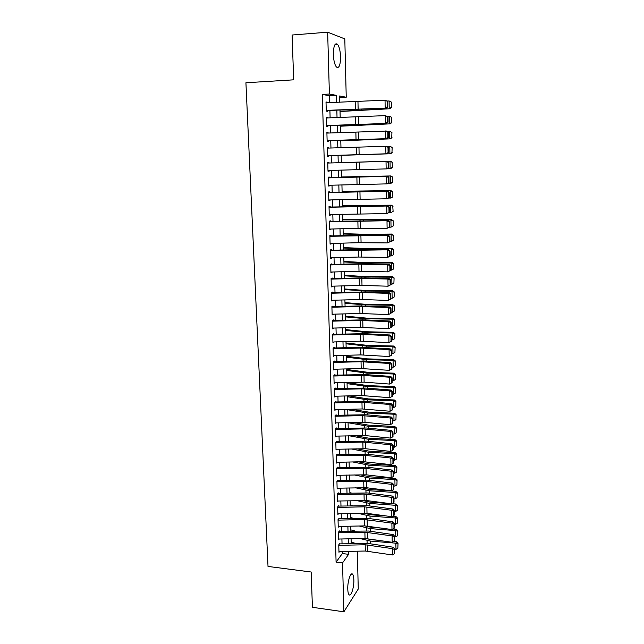 <?xml version="1.0" encoding="UTF-8"?>
<svg xmlns="http://www.w3.org/2000/svg" width="644" height="644" viewBox="0 0 644 644"><rect width="100%" height="100%" fill="white"/><g stroke="black" fill="none" stroke-linecap="round" stroke-linejoin="round"><path stroke-width="0.97" d="M347.776 589.123C347.446 581.323 350.771 571.486 352.679 574.327C353.379 575.253 353.773 577.08 353.854 579.817C354.176 587.449 350.916 597.391 348.943 594.565C348.251 593.655 347.865 591.844 347.776 589.123M333.367 54.523C333.512 46.014 334.88 42.593 337.488 44.259C339.267 46.626 340.29 50.82 340.555 56.841C340.418 65.277 339.042 68.675 336.426 67.032C334.671 64.73 333.656 60.56 333.367 54.523M357.331 551.192L358.257 589.01L343.896 611.8L312.421 607.308L311.165 572.009L268.017 566.438L245.919 82.762L293.688 79.824L292.094 35.009L327.659 32.2L344.806 38.89L346.239 97.228L339.638 95.98L339.799 102.324M339.678 97.574L346.239 97.228M339.799 543.439L338.76 544.824L338.977 552.327L339.541 551.554M339.436 530.914L338.398 532.25L338.615 539.801L339.203 539.036M339.082 518.307L338.036 519.611L338.253 527.203L338.857 526.43M338.72 505.629L337.665 506.892L337.883 514.532L338.519 513.759M338.35 492.877L337.295 494.101L337.52 501.781L338.172 501.008M337.987 480.054L336.925 481.229L337.15 488.957L337.826 488.184M337.617 467.142L336.554 468.277L336.78 476.053L337.488 475.28M337.247 454.157L336.176 455.252L336.401 463.076L337.142 462.303M336.876 441.1L335.806 442.146L336.031 450.019L336.804 449.246M336.498 427.962L335.419 428.96L335.653 436.882L336.458 436.109M336.12 414.736L335.041 415.694L335.274 423.663L336.12 422.891M335.741 401.437L334.655 402.347L334.888 410.365L335.79 409.592M335.363 388.058L334.268 388.92L334.502 396.986L335.452 396.205M334.977 374.591L333.882 375.412L334.115 383.526L335.122 382.745M334.63 362.395L334.59 361.043L333.487 361.815L333.729 369.986L334.8 369.205M334.236 348.726L334.204 347.414L333.093 348.138L333.334 356.357L334.437 355.577M333.85 334.977L333.809 333.705L332.698 334.373L332.94 342.64L334.043 341.859M333.455 321.139L333.415 319.899L332.304 320.527L332.537 328.851L333.648 328.062M333.053 307.212L333.02 306.021L331.902 306.592L332.143 314.964L333.254 314.183M332.658 293.197L332.626 292.046L331.499 292.569L331.741 300.998L332.859 300.217M332.256 279.094L332.224 277.991L331.088 278.458L331.338 286.934L332.457 286.153M331.845 264.909L331.821 263.839L330.686 264.265L330.927 272.79L332.054 272.01M331.443 250.629L331.41 249.606L330.267 249.977L330.517 258.558L331.644 257.777M331.032 236.259L331 235.277L329.857 235.599L330.106 244.237L331.233 243.456M330.622 221.794L330.589 220.86L329.438 221.125L329.688 229.819L330.839 229.522L330.823 229.039M330.203 207.239L330.179 206.354L329.02 206.563L329.269 215.313L330.428 215.072L330.412 214.532M329.784 192.596L329.76 191.751L328.601 191.904L328.851 200.711L330.01 200.525L329.994 199.93M329.366 177.857L329.342 177.06L328.174 177.156L328.432 186.019L329.591 185.891L329.575 185.239M327.772 163.053L387.245 161.314L328.939 163.013L328.923 162.272L327.748 162.312L328.005 171.232L329.173 171.159L329.156 170.451M328.512 148.088L328.496 147.387L327.321 147.371L327.579 156.347L328.754 156.331L328.73 155.566M328.086 133.067L328.07 132.406L326.886 132.334L327.144 141.366L328.327 141.406L328.303 140.593M327.651 117.941L327.635 117.329L326.452 117.2L326.709 126.288L327.893 126.393L327.868 125.516M329.688 102.638L329.495 95.755L322.29 94.427L336.096 562.123L342.318 553.558L342.254 551.497M342.045 543.818L341.908 538.98M341.69 531.3L341.553 526.373M341.336 518.702L341.199 513.703M340.982 506.039L340.845 500.952M340.628 493.296L340.483 488.128M340.265 480.472L340.121 475.224M339.903 467.576L339.758 462.239M339.541 454.6L339.388 449.182M339.179 441.551L339.026 436.044M338.808 428.421L338.655 422.826M338.438 415.211L338.277 409.528M338.068 401.92L337.907 396.149M337.689 388.549L337.528 382.689M337.319 375.09L337.15 369.141M336.941 361.558L336.772 355.512M336.554 347.937L336.385 341.803M336.176 334.236L335.999 328.005M335.79 320.446L335.613 314.119M335.395 306.568L335.218 300.152M335.009 292.609L334.824 286.097M334.614 278.562L334.429 271.945M334.22 264.426L334.027 257.713M333.817 250.202L333.624 243.384M333.415 235.889L333.222 228.974M333.012 221.488L332.819 214.46M332.61 206.99L332.409 199.865M332.199 192.395L331.998 185.166M331.789 177.72L331.579 170.378M331.378 162.94L331.169 155.518M330.96 148.015L330.75 140.601M330.533 132.986L330.332 125.58M330.114 117.86L329.905 110.47M327.224 102.718L327.208 102.155L326.009 101.969L326.275 111.114L327.466 111.275L327.442 110.341M343.896 611.8L342.528 562.92L348.621 554.315L348.541 551.369M336.096 562.123L342.528 562.92M322.29 94.427L329.39 94.04L327.659 32.2M336.635 102.42L336.45 95.376L329.39 94.04M348.34 543.689L348.211 538.843M348.01 531.163L347.881 526.245M347.671 518.573L347.543 513.566M347.341 505.902L347.205 500.815M347.003 493.151L346.866 487.983M346.657 480.335L346.52 475.079M346.319 467.431L346.174 462.094M345.973 454.455L345.828 449.037M345.627 441.406L345.482 435.891M345.281 428.268L345.128 422.673M344.926 415.058L344.782 409.375M344.572 401.759L344.419 395.996M344.218 388.388L344.065 382.528M343.864 374.929L343.703 368.98M343.502 361.397L343.349 355.351M343.147 347.768L342.978 341.634M342.777 334.067L342.616 327.836M342.415 320.277L342.246 313.95M342.045 306.399L341.875 299.975M341.674 292.432L341.505 285.912M341.304 278.385L341.127 271.768M340.926 264.241L340.748 257.528M340.555 250.017L340.37 243.199M340.169 235.704L339.992 228.781M339.791 221.294L339.605 214.267M339.404 206.796L339.219 199.664M339.018 192.202L338.825 184.973M338.631 177.519L338.438 170.177M338.237 162.739L338.044 155.309M337.842 147.814L337.641 140.392M337.44 132.777L337.247 125.371M337.037 117.651L336.844 110.253M340 110.156L340.193 117.554M340.394 125.274L340.587 132.688M340.781 140.295L340.974 147.718M341.167 155.22L341.36 162.642M341.553 170.088L341.739 177.422M341.932 184.876L342.117 192.113M342.31 199.576L342.495 206.708M342.689 214.178L342.874 221.206M343.067 228.692L343.244 235.615M343.437 243.118L343.614 249.936M343.807 257.447L343.985 264.161M344.178 271.679L344.347 278.305M344.54 285.831L344.709 292.352M344.902 299.895L345.071 306.319M345.264 313.87L345.434 320.197M345.627 327.756L345.788 333.986M345.981 341.562L346.142 347.696M346.335 355.271L346.496 361.316M346.689 368.907L346.842 374.856M347.036 382.456L347.188 388.316M347.39 395.923L347.535 401.695M347.736 409.302L347.881 414.986M348.074 422.609L348.219 428.204M348.42 435.827L348.557 441.333M348.758 448.973L348.895 454.39M349.096 462.03L349.233 467.367M349.434 475.014L349.563 480.263M349.764 487.919L349.901 493.087M350.094 500.75L350.231 505.838M350.425 513.501L350.553 518.509M350.755 526.18L350.883 531.107M351.077 538.787L351.205 543.625M329.495 95.755L336.45 95.376M342.318 553.558L348.621 554.315M326.017 102.219L327.208 102.155M326.452 117.385L327.635 117.329M326.886 132.455L328.07 132.406M327.321 147.428L328.496 147.387M328.005 171.183L329.173 171.159M328.424 185.915L329.591 185.891M328.851 200.542L330.01 200.525M329.269 215.08L330.428 215.072M329.68 229.53L330.839 229.522M330.098 243.883L331.249 243.883M330.509 258.147L331.652 258.155M330.911 272.323L332.062 272.34M331.322 286.411L332.465 286.435M331.724 300.41L332.859 300.442M332.127 314.328L333.262 314.361M332.521 328.15L333.656 328.19M332.715 335.001L360.423 334.292L360.584 341.183L334.043 341.94M334.003 355.585L334.437 355.601M326.033 102.75L385.04 100.182L387.769 101.374L387.277 101.293L387.358 106.711L387.849 106.775L387.769 101.374M326.25 110.374L386.4 108.079L327.442 110.543M387.358 106.711L385.16 107.918L385.04 100.182L387.277 101.293M386.4 108.079L387.849 106.775M340.04 111.493L389.902 108.755L340.032 111.251M391.294 107.403L391.488 102.155L391.294 107.403L389.218 108.57L389.097 100.955L387.277 101.044M391.214 102.074L389.097 100.955L391.488 102.155M391.56 107.476L389.902 108.755M326.468 117.973L385.289 115.63L388.01 116.781L387.519 116.733L387.599 122.11L388.091 122.151L388.01 116.781M326.685 125.548L386.642 123.415L327.877 125.66M387.599 122.11L385.41 123.31L385.289 115.63L387.519 116.733M386.642 123.415L388.091 122.151M326.902 133.099L386.762 131.046L388.243 132.084L387.76 132.06L387.841 137.405L388.332 137.422L388.243 132.084M327.12 140.625L386.883 138.645L328.303 140.674M387.841 137.405L385.659 138.605L385.539 130.974L387.76 132.06M386.883 138.645L388.332 137.422M327.337 148.128L387.004 146.228L388.485 147.299L387.994 147.291L388.082 152.604L388.565 152.596L388.485 147.299M327.555 155.607L385.909 153.803L328.73 155.59M388.082 152.604L385.909 153.803L385.78 146.212L387.994 147.291M387.125 153.787L388.565 152.596M388.799 167.673L387.366 168.825L386.15 168.897L386.03 161.362L388.235 162.425L388.316 167.698L388.799 167.673L388.718 162.409L388.235 162.425M327.981 170.483L386.15 168.897L388.316 167.698M388.718 162.409L387.245 161.314M340.418 126.208L390.127 123.849L340.41 126.039M391.52 122.561L391.713 117.321L391.52 122.561L389.443 123.737L389.33 116.162L387.245 116.25M391.439 117.264L389.33 116.162L391.713 117.321M391.785 122.61L390.127 123.849M340.797 140.827L390.361 138.854L340.789 140.73M391.745 137.623L391.93 132.39L391.745 137.623L389.676 138.798L389.564 131.279L387.221 131.368M391.665 132.358L389.564 131.279L391.93 132.39M392.011 137.647L390.361 138.854M341.167 155.357L390.586 153.763L341.167 155.333M391.963 152.58L392.156 147.363L391.963 152.58L389.91 153.763L389.789 146.293L387.213 146.373M391.882 147.355L389.789 146.293L392.156 147.363M392.228 152.588L390.586 153.763M392.454 167.432L392.107 162.256L392.454 167.432L390.811 168.567L387.519 168.696M392.188 167.448L390.135 168.631L390.023 161.209L341.36 162.594M392.107 162.256L390.023 161.209L390.699 161.177L392.373 162.248M341.36 162.586L390.699 161.177M328.199 177.889L387.487 176.303L329.366 177.784M389.032 182.646L387.608 183.765L386.392 183.894L386.271 176.408L388.469 177.462L388.549 182.695L389.032 182.646L388.952 177.414L388.469 177.462M328.408 185.271L386.392 183.894L388.549 182.695M388.952 177.414L387.487 176.303M392.671 182.18L392.325 177.06L392.671 182.18L391.029 183.29L387.994 183.451M392.405 182.22L390.361 183.403L390.248 176.029L341.731 177.06M392.325 177.06L390.248 176.029L390.924 175.941L392.59 177.028M341.731 176.979L390.924 175.941M328.617 192.628L387.72 191.196L329.784 192.467M389.266 197.531L386.633 198.787L386.513 191.357L388.702 192.395L388.791 197.603L389.266 197.531L389.185 192.331L388.702 192.395M328.834 199.962L386.633 198.787L388.791 197.603M389.185 192.331L387.72 191.196M392.888 196.831L392.55 191.775L392.888 196.831L391.254 197.909L388.485 198.119M392.623 196.903L390.586 198.078L390.473 190.753L342.101 191.429M392.55 191.775L390.473 190.753L392.808 191.711M342.101 191.276L391.141 190.608M329.044 207.279L387.954 205.991L330.195 207.054M389.499 212.311L386.875 213.591L386.754 206.201L388.936 207.239L389.016 212.407L389.499 212.311L389.419 207.151L388.936 207.239M329.253 214.565L386.875 213.591L389.016 212.407M389.419 207.151L387.954 205.991M393.106 211.393L392.768 206.386L393.106 211.393L390.811 212.665L388.976 212.697M392.84 211.482L390.811 212.665L390.699 205.388L342.471 205.71M392.768 206.386L390.699 205.388L391.367 205.186L393.025 206.305M342.463 205.492L391.367 205.186M329.462 221.826L388.195 220.691L330.613 221.552M389.725 227.002L387.108 228.298L386.996 220.956L389.169 221.979L389.25 227.115L389.725 227.002L389.644 221.874L389.169 221.979M329.672 229.071L360.745 228.234L387.108 228.298L389.25 227.115M389.644 221.874L388.195 220.691M393.315 225.867L393.243 220.812L393.315 225.867L391.029 227.163L389.483 227.179M393.057 225.972L391.029 227.163L390.916 219.926L342.841 219.91M392.977 220.916L390.916 219.926L391.584 219.668L393.243 220.812M342.833 219.62L391.584 219.668M329.873 236.292L388.421 235.302L362.178 235.149L331.024 235.954M393.532 240.244L393.46 235.221L393.532 240.244L387.35 242.917L387.229 235.624L389.403 236.63L389.483 241.733L389.958 241.597L389.878 236.501L389.403 236.63M330.082 243.488L358.362 242.699L387.35 242.917L389.483 241.733M389.878 236.501L388.421 235.302M393.267 240.373L391.254 241.564L391.141 234.376L364.029 234.585L343.204 234.013M393.194 235.35L391.141 234.376L391.802 234.062L393.46 235.221M343.196 233.659L364.786 234.271L391.802 234.062M330.292 250.661L388.654 249.816L362.492 249.494L331.435 250.266M390.184 256.103L387.583 257.439L387.463 250.186L389.628 251.184L389.709 256.256L390.184 256.103L390.103 251.031L389.628 251.184M330.493 257.809L358.684 257.037L387.583 257.439L389.709 256.256M390.103 251.031L388.654 249.816M393.484 254.686L393.669 249.542L393.484 254.686L391.472 255.877L390.175 255.877M391.472 255.877L391.359 248.729L364.335 248.826L343.566 248.037M393.412 249.687L391.359 248.729L392.019 248.367L393.669 249.542M343.558 247.618L365.092 248.463L392.019 248.367M330.702 264.934L358.845 264.169L387.704 264.66L388.887 264.233L358.78 263.758L331.837 264.491M390.409 270.512L387.817 271.865L387.704 264.66L389.853 265.65L389.934 270.689L390.409 270.512L390.328 265.481L389.853 265.65M330.903 272.042L359.006 271.285L387.817 271.865L389.934 270.689M390.328 265.481L388.887 264.233M393.693 268.902L393.878 263.766L393.693 268.902L391.689 270.094L390.401 270.094M391.689 270.094L391.576 263.002L364.633 262.977L343.928 261.971M393.621 263.935L391.576 263.002L392.236 262.583L393.878 263.766M343.912 261.488L365.381 262.567L392.236 262.583M331.113 279.126L359.167 278.369L387.93 279.045L389.113 278.57L359.094 277.902L332.24 278.627M390.626 284.833L388.05 286.202L387.93 279.045L390.079 280.019L390.159 285.026L390.626 284.833L390.554 279.826L390.079 280.019M331.314 286.186L362 285.437L388.05 286.202L390.159 285.026M390.554 279.826L389.113 278.57M393.903 283.038L394.088 277.91L393.903 283.038L391.906 284.229L390.618 284.221M391.906 284.229L391.793 277.178L364.931 277.049L344.282 275.817M393.83 278.103L391.793 277.178L392.446 276.703L394.088 277.91M344.266 275.27L365.679 276.582L392.446 276.703M394.112 297.077L394.297 291.965L394.112 297.077L392.124 298.277L390.836 298.261M392.124 298.277L392.011 291.265L365.228 291.024L344.637 289.583M394.039 292.175L392.011 291.265L392.663 290.742L394.297 291.965M344.621 288.971L365.977 290.508L392.663 290.742M394.321 311.036L394.506 305.932L394.321 311.036L392.333 312.235L391.061 312.211M392.333 312.235L392.228 305.264L365.526 304.918L344.991 303.26M394.249 306.158L392.228 305.264L392.872 304.692L394.506 305.932M344.975 302.591L366.267 304.354L392.872 304.692M331.515 293.229L359.481 292.481L388.163 293.334L389.338 292.803L363.409 291.974L332.642 292.674M390.852 299.058L388.284 300.442L388.163 293.334L390.304 294.3L390.385 299.275L390.852 299.058L390.771 294.091L390.304 294.3M331.716 300.241L362.314 299.516L388.284 300.442L390.385 299.275M390.771 294.091L389.338 292.803M331.918 307.236L359.803 306.504L388.396 307.534L389.564 306.955L359.73 305.932L333.037 306.633M391.069 313.193L388.509 314.602L388.396 307.534L390.53 308.492L390.61 313.435L391.069 313.193L390.997 308.259L390.53 308.492M332.119 314.216L359.956 313.483L388.509 314.602L390.61 313.435M390.997 308.259L389.564 306.955M332.32 321.163L360.117 320.446L388.622 321.646L389.789 321.018L364.013 319.851L333.431 320.511M332.521 328.094L360.27 327.377L388.735 328.665L388.622 321.646L390.747 322.596L390.828 327.506L391.294 327.249L391.214 322.338L390.747 322.596M391.214 322.338L389.789 321.018M388.735 328.665L390.828 327.506M394.531 324.906L394.708 319.81L394.531 324.906L392.55 326.106L391.27 326.081M392.55 326.106L392.438 319.183L365.816 318.724L345.345 316.864M394.458 320.06L392.438 319.183L393.082 318.555L394.708 319.81M345.329 316.124L366.557 318.112L393.082 318.555M360.423 334.292L388.847 335.669L390.014 334.993L364.319 333.664L333.825 334.292M360.584 341.183L388.96 342.648L388.847 335.669L390.972 336.603L391.045 341.489L391.512 341.207L391.431 336.329L390.972 336.603M391.431 336.329L390.014 334.993M388.96 342.648L391.045 341.489M394.732 338.688L394.917 333.6L394.732 338.688L392.76 339.887L391.488 339.863M392.76 339.887L392.655 333.004L366.114 332.449L345.691 330.38M394.659 333.874L392.655 333.004L393.291 332.328L394.917 333.6M345.675 329.583L366.847 331.781L393.291 332.328M333.117 348.758L360.737 348.058L389.073 349.603L390.232 348.879L360.664 347.325L334.22 347.993M333.31 355.601L360.89 354.908L389.185 356.534L389.073 349.603L391.19 350.529L391.262 355.383L391.729 355.086L391.649 350.239L391.19 350.529M391.649 350.239L390.232 348.879M389.185 356.534L391.262 355.383M394.933 352.389L395.118 347.309L394.933 352.389L392.969 353.588L391.705 353.556M392.969 353.588L392.864 346.746L366.404 346.086L346.037 343.807M394.861 347.599L392.864 346.746L393.5 346.021L395.118 347.309M346.021 342.954L367.136 345.369L393.5 346.021M333.512 362.427L361.043 361.735L389.298 363.449L390.449 362.677L364.907 361.026L334.606 361.614M333.705 369.229L361.195 368.545L389.411 370.34L389.298 363.449L391.407 364.367L391.48 369.189L391.938 368.875L391.866 364.053L391.407 364.367M391.866 364.053L390.449 362.677M389.411 370.34L391.48 369.189M395.134 366.001L395.319 360.938L395.134 366.001L393.178 367.201L391.914 367.169M393.178 367.201L393.073 360.407L366.686 359.642L346.383 357.162M395.07 361.244L393.073 360.407L393.709 359.634L395.319 360.938M346.359 356.245L367.418 358.877L393.709 359.634M333.898 376.007L361.348 375.331L389.523 377.215L390.667 376.394L365.204 374.583L334.993 375.154M334.091 382.769L364.126 382.158L389.636 384.066L389.523 377.215L391.624 378.117L391.697 382.914L392.156 382.576L392.083 377.787L391.624 378.117M392.083 377.787L390.667 376.394M389.636 384.066L391.697 382.914M395.336 379.533L395.521 374.478L395.336 379.533L393.387 380.741L392.124 380.693M393.387 380.741L393.283 373.979L366.975 373.118L346.73 370.437M395.271 374.808L393.283 373.979L393.911 373.158L395.521 374.478M346.705 369.463L367.7 372.304L393.911 373.158M334.284 389.515L361.654 388.847L389.741 390.892L390.884 390.023L365.494 388.058L335.379 388.606M334.478 396.229L361.807 395.569L389.853 397.694L389.741 390.892L391.842 391.785L391.914 396.551L392.365 396.197L392.293 391.439L391.842 391.785M392.293 391.439L390.884 390.023M389.853 397.694L391.914 396.551M395.537 392.985L395.722 387.938L395.537 392.985L393.589 394.184L392.333 394.136M393.589 394.184L393.484 387.471L367.257 386.505L347.068 383.631M395.472 388.284L393.484 387.471L394.12 386.601L395.722 387.938M347.044 382.6L367.982 385.651L394.12 386.601M334.671 402.935L361.96 402.275L389.966 404.48L391.101 403.571L365.784 401.454L335.757 401.977M334.864 409.608L362.113 408.956L390.071 411.242L389.966 404.48L392.051 405.366L392.124 410.099L392.582 409.729L392.502 405.004L392.051 405.366M392.502 405.004L391.101 403.571M390.071 411.242L392.124 410.099M395.738 406.348L395.915 401.309L395.738 406.348L393.798 407.555L392.542 407.499M393.798 407.555L393.693 400.882L367.547 399.819L347.406 396.744M395.666 401.679L393.693 400.882L394.321 399.964L395.915 401.309M348.79 395.883L368.263 398.91L394.321 399.964M335.057 416.266L362.258 415.621L390.184 417.988L391.319 417.03L366.074 414.768L336.136 415.267M335.25 422.907L365.011 422.351L390.288 424.71L390.184 417.988L392.26 418.866L392.341 423.567L392.792 423.18L392.719 418.479L392.26 418.866M392.719 418.479L391.319 417.03M390.288 424.71L392.341 423.567M395.939 419.638L396.116 414.607L395.939 419.638L393.999 420.846L392.751 420.782M393.999 420.846L393.895 414.213L367.829 413.046L347.744 409.785M395.867 414.994L393.895 414.213L394.522 413.247L396.116 414.607M351.085 409.222L368.545 412.096L394.522 413.247M335.435 429.524L362.564 428.888L390.401 431.416L391.528 430.409L366.364 427.994L336.514 428.477M335.629 436.125L365.301 435.586L390.506 438.097L390.401 431.416L392.478 432.285L392.55 436.954L393.001 436.551L392.921 431.874L392.478 432.285M392.921 431.874L391.528 430.409M390.506 438.097L392.55 436.954M335.822 442.702L362.854 442.082L390.618 444.754L391.745 443.708L366.645 441.148L336.893 441.607M336.007 449.262L365.591 448.739L390.723 451.396L390.618 444.754L392.687 445.616L392.76 450.261L393.202 449.834L393.13 445.197L392.687 445.616M393.13 445.197L391.745 443.708M390.723 451.396L392.76 450.261M336.192 455.799L363.152 455.187L390.828 458.021L391.954 456.926L366.927 454.221L337.263 454.656M336.385 462.32L363.297 461.708L390.94 464.622L390.828 458.021L392.888 458.866L392.961 463.487L393.412 463.044L393.339 458.431L392.888 458.866M393.339 458.431L391.954 456.926M390.94 464.622L392.961 463.487M396.132 432.84L396.31 427.825L396.132 432.84L394.2 434.048L392.961 433.984M394.2 434.048L394.096 427.455L368.102 426.199L348.082 422.746M396.06 428.228L394.096 427.455L394.724 426.449L396.31 427.825M353.17 422.488L368.819 425.201L394.724 426.449M396.326 445.97L396.503 440.955L396.326 445.97L394.402 447.178L393.162 447.113M394.402 447.178L394.297 440.625L368.384 439.264L349.322 435.803M396.261 441.382L394.297 440.625L394.917 439.57L396.503 440.955M355.061 435.674L369.093 438.226L394.917 439.57M396.519 459.011L396.696 454.012L396.519 459.011L394.603 460.227L393.363 460.154M394.603 460.227L394.498 453.714L368.658 452.265L351.061 448.916M396.454 454.455L394.498 453.714L395.118 452.611L396.696 454.012M356.792 448.788L369.366 451.178L395.118 452.611M336.571 468.816L363.449 468.212L391.045 471.199L392.164 470.064L367.209 467.214L337.633 467.625M336.756 475.296L366.162 474.813L391.149 477.759L391.045 471.199L393.098 472.036L393.17 476.632L393.613 476.166L393.54 471.585L393.098 472.036M393.54 471.585L392.164 470.064M391.149 477.759L393.17 476.632M396.712 471.98L396.889 466.997L396.712 471.98L394.796 473.195L393.565 473.123M394.796 473.195L394.7 466.723L368.932 465.177L352.671 461.949M396.648 467.455L394.7 466.723L395.311 465.58L396.889 466.997M358.394 461.82L369.64 464.05L395.311 465.58M336.941 481.76L363.739 481.165L391.254 484.296L392.373 483.121L367.491 480.134L338.003 480.521M337.126 488.2L366.444 487.733L391.359 490.817L391.254 484.296L393.307 485.133L393.379 489.69L393.822 489.215L393.75 484.658L393.307 485.133M393.75 484.658L392.373 483.121M391.359 490.817L393.379 489.69M396.905 484.876L397.082 479.893L396.905 484.876L394.997 486.091L393.766 486.011M350.103 480.255L349.563 480.126M394.997 486.091L394.901 479.651L369.205 478.017L354.16 474.91M396.841 480.368L394.901 479.651L395.513 478.468L397.082 479.893M359.867 474.781L369.906 476.842L395.513 478.468M337.311 494.624L364.029 494.037L391.463 497.321L392.574 496.105L367.772 492.974L338.366 493.344M337.496 501.024L366.726 500.573L391.568 503.801L391.463 497.321L393.508 498.142L393.581 502.674L394.023 502.183L393.951 497.651L393.508 498.142M393.951 497.651L392.574 496.105M391.568 503.801L393.581 502.674M397.098 497.691L397.268 492.716L397.098 497.691L395.191 498.907L393.967 498.818M351.447 493.054L349.885 492.676M395.191 498.907L395.094 492.507L369.479 490.776L355.544 487.798M397.026 493.215L395.094 492.507L395.706 491.275L397.268 492.716M361.244 487.669L370.179 489.569L395.706 491.275M337.681 507.408L364.319 506.836L391.673 510.265L392.784 509.002L368.046 505.733L338.728 506.087M337.867 513.775L367.008 513.34L391.777 516.705L391.673 510.265L393.709 511.078L393.782 515.586L394.225 515.071L394.152 510.571L393.709 511.078M394.152 510.571L392.784 509.002M391.777 516.705L393.782 515.586M397.284 510.426L397.461 505.468L397.284 510.426L395.392 511.642L394.168 511.553M352.703 505.781L350.207 505.154M395.392 511.642L395.295 505.282L369.753 503.471L356.832 500.605M397.219 505.975L395.295 505.282L395.899 504.011L397.461 505.468M362.516 500.485L370.445 502.215L389.934 503.592M391.721 503.713L395.899 504.011M338.044 520.119L364.609 519.555L391.882 523.129L392.985 521.825L368.32 518.42L339.09 518.75M338.229 526.446L364.746 525.882L391.987 529.529L391.882 523.129L393.911 523.934L393.983 528.41L394.426 527.887L394.353 523.411L393.911 523.934M394.353 523.411L392.985 521.825M391.987 529.529L393.983 528.41M338.414 532.757L364.89 532.202L392.091 535.913L393.186 534.576L368.593 531.034L339.452 531.348M338.591 539.044L365.035 538.497L392.196 542.28L392.091 535.913L394.112 536.71L394.184 541.169L394.555 536.17L394.112 536.71M394.555 536.17L393.186 534.576M392.196 542.28L394.184 541.169M338.776 545.315L365.172 544.768L392.293 548.624L393.387 547.247L368.867 543.576L339.807 543.866M338.953 551.57L365.317 551.023L392.397 554.951L392.293 548.624L394.313 549.413L394.386 553.84L394.748 548.857L394.313 549.413M394.748 548.857L393.387 547.247M392.397 554.951L394.386 553.84M397.477 523.089L397.646 518.138L397.477 523.089L395.585 524.305L394.361 524.216M353.886 518.436L350.529 517.559M395.585 524.305L395.488 517.985L370.018 516.077L358.04 513.34M397.404 518.67L395.488 517.985L396.092 516.673L397.646 518.138M363.715 513.22L370.711 514.781L385.989 515.916M392.341 516.391L396.092 516.673M397.662 535.679L397.831 530.736L397.662 535.679L395.778 536.895L394.563 536.798M354.997 531.018L350.851 529.883M395.778 536.895L395.682 530.608L370.284 528.619L359.175 526.003M397.598 531.284L395.682 530.608L396.277 529.255L397.831 530.736M364.842 525.882L370.976 527.283L382.391 528.169M392.945 528.998L396.277 529.255M397.847 548.197L398.016 543.262L397.847 548.197L395.971 549.413L394.756 549.308M356.052 543.528L351.165 542.143M395.971 549.413L395.875 543.166L370.55 541.089L360.246 538.593M397.783 543.826L395.875 543.166L396.471 541.765L398.016 543.262M365.993 538.505L371.234 539.704L379.091 540.348M393.54 541.524L396.471 541.765M355.182 101.849L355.351 109.48M357.967 101.728L358.136 109.359M361.373 109.81L361.365 109.408M357.541 110.019L357.525 109.601M355.528 117.087L355.697 124.662M358.306 116.975L358.467 124.558M355.866 132.221L356.035 139.756M358.636 132.117L358.797 139.659M356.204 147.259L356.374 154.745M358.966 147.17L359.127 154.657M356.543 162.208L356.712 169.638M359.296 162.127L359.457 169.565M356.881 177.052L357.042 184.442M359.618 176.979L359.779 184.377M357.211 191.799L357.38 199.141M359.948 191.743L360.109 199.085M357.541 206.458L357.71 213.752M360.27 206.41L360.423 213.711M357.871 221.029L358.032 228.274M360.584 220.989L360.745 228.234M363.731 220.723L363.723 220.248M359.98 220.739L359.972 220.24M358.201 235.495L358.362 242.699M360.906 235.471L361.067 242.675M364.045 235.165L364.029 234.585M360.302 235.157L360.286 234.545M358.523 249.88L358.684 257.037M361.22 249.856L361.381 257.02M364.343 249.51L364.335 248.826M360.616 249.486L360.6 248.761M358.845 264.169L359.006 271.285M361.534 264.161L361.695 271.277M364.649 263.774L364.633 262.977M360.93 263.726L360.914 262.889M359.167 278.369L359.32 285.437M361.848 278.369L362 285.437M364.955 277.942L364.931 277.049M361.244 277.878L361.228 276.928M365.253 292.03L365.228 291.024M361.558 291.933L361.534 290.879M365.551 306.021L365.526 304.918M361.864 305.908L361.839 304.749M359.481 292.481L359.642 299.508M362.153 292.489L362.314 299.516M359.803 306.504L359.956 313.483M362.467 306.52L362.62 313.507M360.117 320.446L360.27 327.377M362.773 320.462L362.926 327.41M365.848 319.931L365.816 318.724M362.17 319.802L362.145 318.522M363.079 334.325L363.224 341.223M366.138 333.753L366.114 332.449M362.475 333.6L362.451 332.224M360.737 348.058L360.89 354.908M363.377 348.098L363.53 354.957M366.428 347.494L366.404 346.086M362.781 347.317L362.749 345.836M361.043 361.735L361.195 368.545M363.683 361.783L363.828 368.601M366.718 361.147L366.686 359.642M363.079 360.954L363.047 359.368M361.348 375.331L361.501 382.101M363.981 375.388L364.126 382.158M367.008 374.711L366.975 373.118M363.385 374.502L363.345 372.812M361.654 388.847L361.807 395.569M364.279 388.912L364.423 395.641M367.297 388.203L367.257 386.505M363.683 387.97L363.643 386.183M361.96 402.275L362.113 408.956M364.568 402.347L364.713 409.037M367.579 401.606L367.547 399.819M363.973 401.349L363.932 399.465M362.258 415.621L362.411 422.271M364.866 415.702L365.011 422.351M367.869 414.929L367.829 413.046M364.271 414.656L364.222 412.667M362.564 428.888L362.709 435.497M365.156 428.985L365.301 435.586M362.854 442.082L363.007 448.643M365.446 442.178L365.591 448.739M363.152 455.187L363.297 461.708M365.736 455.292L365.873 461.82M368.151 428.171L368.102 426.199M364.56 427.882L364.512 425.797M368.424 441.333L368.384 439.264M364.85 441.019L364.802 438.846M368.706 454.414L368.658 452.265M365.14 454.084L365.092 451.814M363.449 468.212L363.594 474.7M366.017 468.325L366.162 474.813M368.98 467.415L368.932 465.177M365.43 467.077L365.373 464.71M363.739 481.165L363.884 487.613M366.307 481.285L366.444 487.733M369.254 480.344L369.205 478.017M365.712 479.981L365.655 477.526M364.029 494.037L364.174 500.444M366.589 494.165L366.726 500.573M369.527 493.191L369.479 490.776M365.993 492.813L365.937 490.269M364.319 506.836L364.464 513.204M366.871 506.973L367.008 513.34M369.801 505.967L369.753 503.471M366.275 505.572L366.219 502.932M364.609 519.555L364.746 525.882M367.144 519.7L367.289 526.035M364.89 532.202L365.035 538.497M367.426 532.346L367.563 538.65M365.172 544.768L365.317 551.023M367.7 544.929L367.837 551.184M370.075 518.662L370.018 516.077M366.557 518.251L366.5 515.522M370.34 531.284L370.284 528.619M366.839 530.857L366.774 528.04M370.606 543.834L370.55 541.089M367.112 543.383L367.048 540.485M352.679 574.327L351.302 574.15M337.488 44.259L335.057 44.444"/></g></svg>
